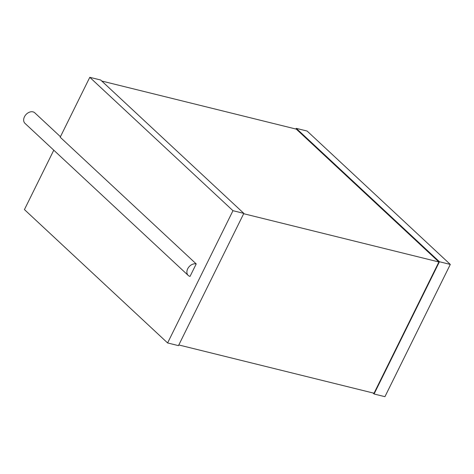 <?xml version="1.0" encoding="UTF-8"?>
<svg xmlns="http://www.w3.org/2000/svg" width="474" height="474" viewBox="0 0 474 474"><rect width="100%" height="100%" fill="white"/><g stroke="black" fill="none" stroke-linecap="round" stroke-linejoin="round"><path stroke-width="0.71" d="M60.435 136.708L34.809 112.836A7.199 5.285 133 0 0 26.04 114.507A7.199 5.285 133 0 0 24.998 123.376L188.219 275.424A7.199 5.285 133 0 0 190.044 276.389L196.212 263.917A7.199 5.285 133 0 0 188.391 267.632A7.199 5.285 133 0 0 188.219 275.424M53.775 150.187L24.429 209.573L167.606 342.951L232.971 210.693L243.837 213.383L100.654 80.005L89.787 77.321L60.192 137.211L196.212 263.917M89.787 77.321L232.971 210.693M167.606 342.951L178.473 345.635L243.837 213.383M178.805 344.959L374.033 393.224L438.9 261.974L243.677 213.709M101.762 81.036L296.291 129.129L438.9 261.974M372.967 392.964L374.069 393.995L439.434 261.743L450.3 264.427L384.935 396.679L374.069 393.995M295.918 129.041L296.25 128.365L439.434 261.743M296.25 128.365L307.116 131.049L450.3 264.427"/></g></svg>
